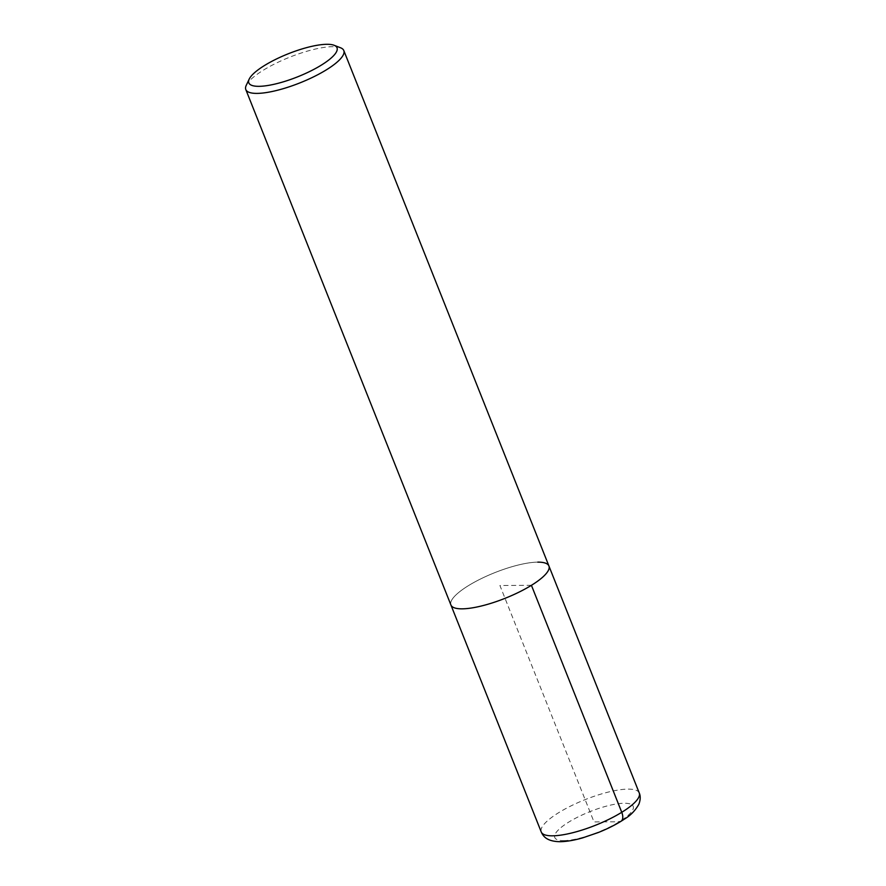 <?xml version="1.0" encoding="UTF-8"?>
<svg xmlns="http://www.w3.org/2000/svg" width="886" height="886" viewBox="0 0 886 886"><rect width="100%" height="100%" fill="white"/><g stroke="black" fill="none" stroke-linecap="round" stroke-linejoin="round"><path stroke-width="0.66" stroke-dasharray="4.43 3.32" d="M450.919 604.983A52.739 13.833 158.3 0 1 480.777 578.868A52.739 13.833 158.3 0 1 537.791 562.134A52.739 13.833 -21.7 0 0 480.777 578.868A52.739 13.833 -21.7 0 0 450.919 604.983M246.253 85.322A52.739 13.833 158.3 0 1 282.069 60.414A52.739 13.833 158.3 0 1 332.671 46.692A52.739 13.833 158.3 0 1 340.567 47.789M548.921 565.988A52.739 13.833 -21.7 0 0 537.791 562.134M531.423 585.314L499.914 585.491L594.008 821.931L619.214 821.787M639.249 792.97A52.739 13.833 -21.7 0 0 628.119 789.116A52.739 13.833 -21.7 0 0 571.105 805.85A52.739 13.833 -21.7 0 0 541.246 831.976M563.706 840.615A42.196 11.064 -21.7 0 0 619.214 821.787A42.196 11.064 -21.7 0 0 624.309 803.248A42.196 11.064 -21.7 0 0 568.801 822.064A42.196 11.064 -21.7 0 0 563.706 840.615"/><path stroke-width="1.33" d="M462.038 608.837A52.739 13.833 158.3 0 1 450.919 604.983A52.739 13.833 -21.7 0 0 462.038 608.837A52.739 13.833 -21.7 0 0 519.052 592.114A52.739 13.833 -21.7 0 0 548.921 565.988A52.739 13.833 158.3 0 1 519.052 592.114A52.739 13.833 158.3 0 1 462.038 608.837M537.791 562.134A52.739 13.833 158.3 0 1 548.921 565.988L639.249 792.97C640.644 796.115 640.512 799.859 638.872 804.211C635.362 810.502 630.533 815.474 624.397 819.118C617.033 824.035 608.372 828.488 598.382 832.486L582.667 837.868C574.073 840.327 566.519 841.6 559.996 841.7C546.806 841.478 543.129 836.262 541.246 831.976A52.739 13.833 -21.7 0 0 552.366 835.819A52.739 13.833 -21.7 0 0 609.38 819.096A52.739 13.833 -21.7 0 0 639.249 792.97M334.111 45.286L340.567 47.789A52.739 13.833 158.3 0 1 343.801 50.546A52.739 13.833 158.3 0 1 313.932 76.672A52.739 13.833 158.3 0 1 256.918 93.395A52.739 13.833 158.3 0 1 245.799 89.541A52.739 13.833 158.3 0 1 246.253 85.322L249.221 79.064A47.467 12.448 158.3 0 1 281.46 56.649A47.467 12.448 158.3 0 1 327 44.3A47.467 12.448 158.3 0 1 334.111 45.286A47.467 12.448 158.3 0 1 315.582 68.455A47.467 12.448 158.3 0 1 258.823 86.33A47.467 12.448 158.3 0 1 249.221 79.064M619.214 821.787A10.543 5.659 -121.7 0 0 621.75 812.296L531.423 585.314M245.799 89.541L541.246 831.976M343.801 50.546L548.921 565.988"/></g></svg>
